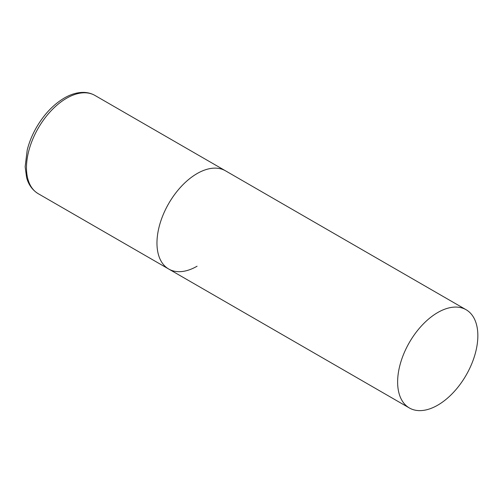 <?xml version="1.0" encoding="UTF-8"?>
<svg xmlns="http://www.w3.org/2000/svg" width="503" height="503" viewBox="0 0 503 503"><rect width="100%" height="100%" fill="white"/><g stroke="black" fill="none" stroke-linecap="round" stroke-linejoin="round"><path stroke-width="0.75" d="M197.075 266.219A56.726 32.752 -60 0 1 168.712 269.03A56.726 32.752 -60 0 1 160.017 223.577A56.726 32.752 -60 0 1 197.075 173.585A56.726 32.752 -60 0 1 225.438 170.781A56.726 32.752 120 0 0 181.728 185.978A56.726 32.752 120 0 0 156.967 243.062A56.726 32.752 120 0 0 168.712 269.03L38.222 193.686A56.726 32.752 -60 0 1 29.526 148.234A56.726 32.752 -60 0 1 66.585 98.248A56.726 32.752 -60 0 1 94.941 95.438C91.439 93.439 87.56 92.42 83.309 92.389C77.116 92.395 70.785 94.275 64.315 98.022C53.368 104.542 44.082 114.338 36.455 127.416C32.242 134.766 29.168 142.299 27.219 150.007L25.15 166.789L26.609 177.54C27.841 182.363 30.846 189.166 38.222 193.686M477.85 335.69A56.726 32.752 120 0 0 466.099 309.722A56.726 32.752 120 0 0 422.388 324.919A56.726 32.752 120 0 0 397.628 382.01A56.726 32.752 120 0 0 409.379 407.977A56.726 32.752 120 0 0 453.09 392.78A56.726 32.752 120 0 0 477.85 335.69M466.099 309.722L94.941 95.438M168.712 269.03L409.379 407.977"/></g></svg>
